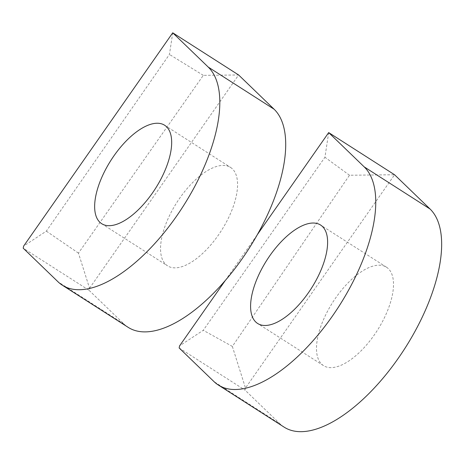 <?xml version="1.0" encoding="UTF-8"?>
<svg xmlns="http://www.w3.org/2000/svg" width="464" height="464" viewBox="0 0 464 464"><rect width="100%" height="100%" fill="white"/><g stroke="black" fill="none" stroke-linecap="round" stroke-linejoin="round"><path stroke-width="0.35" stroke-dasharray="2.32 1.74" d="M328.68 132.588L324.933 157.261L203.255 330.287L179.591 345.86M225.347 280.407L257.398 234.564M232.348 346.417L245.485 388.02L394.568 174.754L349.496 175.235L232.348 346.417L203.255 330.287M349.496 175.235L324.933 157.261M245.485 388.02L245.038 390.125L279.931 423.806L214.037 381.646M284.148 427.147A131.457 59.264 122.6 0 1 279.931 423.806M321.633 364.141A58.423 26.338 -57.4 0 0 323.512 365.626A58.423 26.338 -57.4 0 0 377.186 330.612A58.423 26.338 -57.4 0 0 386.489 267.2A58.423 26.338 -57.4 0 0 386.094 266.962A58.423 26.338 -57.4 0 0 333.976 300.434A58.423 26.338 -57.4 0 0 321.633 364.141M179.145 347.965L245.038 390.125M172.73 32.811L169.447 54.445L46.342 231.142L23.647 246.077M89.54 288.243L238.624 74.971L203.307 75.348L78.451 253.124L89.54 288.243L89.094 290.342L23.2 248.182M78.451 253.124L46.342 231.142M203.307 75.348L169.447 54.445M89.094 290.342L123.981 324.023A131.457 59.264 -57.4 0 0 128.203 327.364M165.689 264.364A58.423 26.338 -57.4 0 0 167.568 265.843A58.423 26.338 -57.4 0 0 221.241 230.828A58.423 26.338 -57.4 0 0 230.544 167.417A58.423 26.338 -57.4 0 0 230.15 167.179A58.423 26.338 -57.4 0 0 178.031 200.651A58.423 26.338 -57.4 0 0 165.689 264.364M123.981 324.023L58.093 281.863M323.512 365.626L257.619 323.466M386.489 267.2L320.595 225.04M164.65 125.257L230.544 167.417M101.674 223.683L167.568 265.843"/><path stroke-width="0.7" d="M257.398 234.564L328.68 132.588L364.176 166.86A131.457 59.264 -57.4 0 1 335.774 311.17A131.457 59.264 -57.4 0 1 218.254 384.981A131.457 59.264 -57.4 0 1 214.037 381.646L179.145 347.965L179.591 345.86L225.347 280.407M218.254 384.981L284.148 427.147A131.457 59.264 122.6 0 0 401.667 353.33A131.457 59.264 122.6 0 0 430.07 209.02L394.568 174.754L328.68 132.588M255.745 321.981A58.423 26.338 -57.4 0 0 257.619 323.466A58.423 26.338 -57.4 0 0 311.292 288.451A58.423 26.338 -57.4 0 0 320.595 225.04A58.423 26.338 -57.4 0 0 320.206 224.796A58.423 26.338 -57.4 0 0 268.082 258.268A58.423 26.338 -57.4 0 0 255.745 321.981M274.125 109.237A131.457 59.264 -57.4 0 1 245.723 253.547A131.457 59.264 -57.4 0 1 128.203 327.364L62.309 285.198A131.457 59.264 -57.4 0 1 58.093 281.863L23.2 248.182L23.647 246.077L172.73 32.811L238.624 74.971L274.125 109.237L208.232 67.077L172.73 32.811M164.262 125.019A58.423 26.338 122.6 0 1 164.65 125.257A58.423 26.338 122.6 0 1 155.347 188.668A58.423 26.338 122.6 0 1 101.674 223.683A58.423 26.338 122.6 0 1 99.795 222.198A58.423 26.338 -57.4 0 1 112.137 158.485A58.423 26.338 -57.4 0 1 164.262 125.019M62.309 285.198A131.457 59.264 -57.4 0 0 179.829 211.387A131.457 59.264 -57.4 0 0 208.232 67.077M430.07 209.02L364.176 166.86"/></g></svg>
